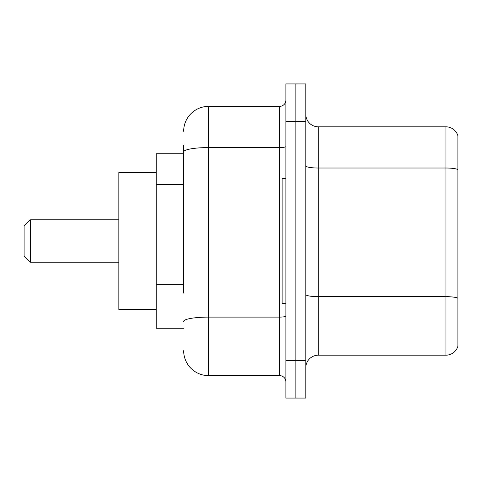 <?xml version="1.0" encoding="UTF-8"?>
<svg xmlns="http://www.w3.org/2000/svg" width="482" height="482" viewBox="0 0 482 482"><rect width="100%" height="100%" fill="white"/><g stroke="black" fill="none" stroke-linecap="round" stroke-linejoin="round"><path stroke-width="0.72" d="M183.66 175.918L183.66 145.016L183.66 153.74L156.234 153.74L156.234 328.26L183.66 328.26M183.66 293.092L183.66 145.016M285.874 360.669L285.874 398.066L295.846 398.066L295.846 360.669L295.846 398.066L305.823 398.066L305.823 360.669L295.846 360.669L295.846 121.331L295.846 360.669L285.874 360.669L285.874 121.331L295.846 121.331L295.846 83.934L295.846 121.331L305.823 121.331L305.823 360.669M305.823 121.331L305.823 83.934L285.874 83.934L285.874 121.331M183.66 131.303A24.931 24.931 0 0 1 208.592 106.371L208.592 375.629L279.644 375.629L279.644 106.371A6.23 6.23 0 0 0 285.874 100.142M208.592 106.371L279.644 106.371M285.874 381.858A6.23 6.23 0 0 0 279.644 375.629M208.592 375.629A24.931 24.931 0 0 1 183.66 350.697M305.823 367.652A12.466 12.466 0 0 1 318.289 355.186L445.934 355.186L445.934 126.814L318.289 126.814A12.466 12.466 0 0 1 305.823 114.348A12.466 12.466 0 0 0 318.289 126.814L318.289 355.186M457.9 135.791A12.466 12.466 0 0 0 445.934 126.814A12.466 12.466 0 0 1 457.9 135.791L457.9 346.209A12.466 12.466 0 0 1 445.934 355.186M457.9 169.748L457.9 298.219A12.466 2.163 180 0 0 445.934 296.665L318.289 296.665A12.466 2.163 -0 0 1 305.823 294.502M30.33 262.19L30.33 219.81L24.1 226.04L24.1 255.96L30.33 262.19L118.837 262.19M156.234 172.442L118.837 172.442L118.837 309.558L156.234 309.558M285.874 178.671L282.139 178.671L282.139 303.329L285.874 303.329M183.66 184.642L156.234 184.642M183.66 284.368L156.234 284.368M285.874 316.023A6.23 1.085 0 0 1 279.644 317.108L208.592 317.108A24.931 4.332 180 0 0 183.66 321.434M183.66 151.902A24.931 4.332 180 0 1 208.592 147.576L279.644 147.576A6.23 1.085 0 0 0 285.874 146.492M457.9 169.58A12.466 2.163 180 0 0 445.934 168.019L318.289 168.019A12.466 2.163 -0 0 1 305.823 165.856M30.33 219.81L118.837 219.81"/></g></svg>

